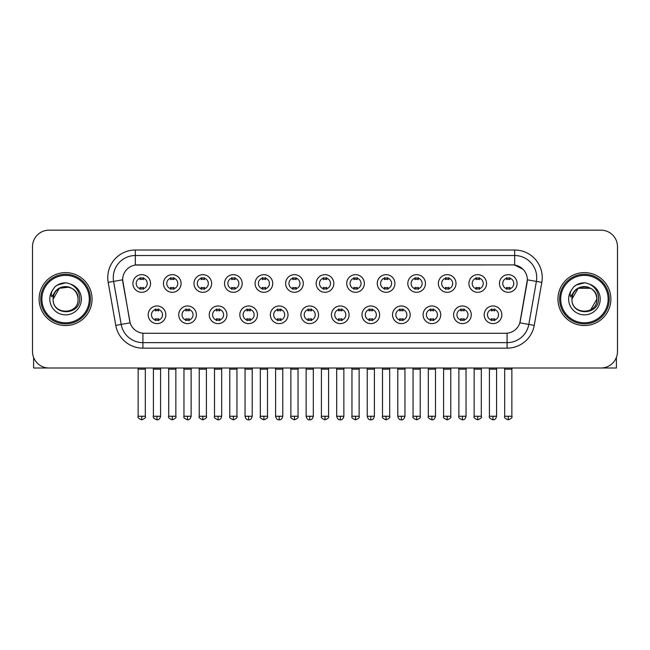 <?xml version="1.0" encoding="UTF-8"?>
<svg xmlns="http://www.w3.org/2000/svg" width="650" height="650" viewBox="0 0 650 650"><rect width="100%" height="100%" fill="white"/><g stroke="black" fill="none" stroke-linecap="round" stroke-linejoin="round"><path stroke-width="0.97" d="M196.365 314.803A8.824 8.824 0 0 1 187.541 323.619A8.824 8.824 0 0 1 178.726 314.803A8.824 8.824 0 0 1 187.541 305.979A8.824 8.824 0 0 1 196.365 314.803M182.032 314.803A5.517 5.517 0 0 0 187.541 320.312A5.517 5.517 0 0 0 193.058 314.803A5.517 5.517 0 0 0 187.541 309.286A5.517 5.517 0 0 0 182.032 314.803M226.915 314.803A8.824 8.824 0 0 1 218.091 323.619A8.824 8.824 0 0 1 209.268 314.803A8.824 8.824 0 0 1 218.091 305.979A8.824 8.824 0 0 1 226.915 314.803M212.574 314.803A5.517 5.517 0 0 0 218.091 320.312A5.517 5.517 0 0 0 223.6 314.803A5.517 5.517 0 0 0 218.091 309.286A5.517 5.517 0 0 0 212.574 314.803M257.457 314.803A8.824 8.824 0 0 1 248.633 323.619A8.824 8.824 0 0 1 239.818 314.803A8.824 8.824 0 0 1 248.633 305.979A8.824 8.824 0 0 1 257.457 314.803M243.124 314.803A5.517 5.517 0 0 0 248.633 320.312A5.517 5.517 0 0 0 254.15 314.803A5.517 5.517 0 0 0 248.633 309.286A5.517 5.517 0 0 0 243.124 314.803M288.007 314.803A8.824 8.824 0 0 1 279.183 323.619A8.824 8.824 0 0 1 270.359 314.803A8.824 8.824 0 0 1 279.183 305.979A8.824 8.824 0 0 1 288.007 314.803M273.666 314.803A5.517 5.517 0 0 0 279.183 320.312A5.517 5.517 0 0 0 284.692 314.803A5.517 5.517 0 0 0 279.183 309.286A5.517 5.517 0 0 0 273.666 314.803M318.549 314.803A8.824 8.824 0 0 1 309.725 323.619A8.824 8.824 0 0 1 300.901 314.803A8.824 8.824 0 0 1 309.725 305.979A8.824 8.824 0 0 1 318.549 314.803M304.216 314.803A5.517 5.517 0 0 0 309.725 320.312A5.517 5.517 0 0 0 315.242 314.803A5.517 5.517 0 0 0 309.725 309.286A5.517 5.517 0 0 0 304.216 314.803M349.099 314.803A8.824 8.824 0 0 1 340.275 323.619A8.824 8.824 0 0 1 331.451 314.803A8.824 8.824 0 0 1 340.275 305.979A8.824 8.824 0 0 1 349.099 314.803M334.758 314.803A5.517 5.517 0 0 0 340.275 320.312A5.517 5.517 0 0 0 345.784 314.803A5.517 5.517 0 0 0 340.275 309.286A5.517 5.517 0 0 0 334.758 314.803M379.641 314.803A8.824 8.824 0 0 1 370.817 323.619A8.824 8.824 0 0 1 361.993 314.803A8.824 8.824 0 0 1 370.817 305.979A8.824 8.824 0 0 1 379.641 314.803M365.308 314.803A5.517 5.517 0 0 0 370.817 320.312A5.517 5.517 0 0 0 376.334 314.803A5.517 5.517 0 0 0 370.817 309.286A5.517 5.517 0 0 0 365.308 314.803M410.183 314.803A8.824 8.824 0 0 1 401.367 323.619A8.824 8.824 0 0 1 392.543 314.803A8.824 8.824 0 0 1 401.367 305.979A8.824 8.824 0 0 1 410.183 314.803M395.85 314.803A5.517 5.517 0 0 0 401.367 320.312A5.517 5.517 0 0 0 406.876 314.803A5.517 5.517 0 0 0 401.367 309.286A5.517 5.517 0 0 0 395.85 314.803M440.733 314.803A8.824 8.824 0 0 1 431.909 323.619A8.824 8.824 0 0 1 423.085 314.803A8.824 8.824 0 0 1 431.909 305.979A8.824 8.824 0 0 1 440.733 314.803M426.4 314.803A5.517 5.517 0 0 0 431.909 320.312A5.517 5.517 0 0 0 437.426 314.803A5.517 5.517 0 0 0 431.909 309.286A5.517 5.517 0 0 0 426.4 314.803M471.274 314.803A8.824 8.824 0 0 1 462.459 323.619A8.824 8.824 0 0 1 453.635 314.803A8.824 8.824 0 0 1 462.459 305.979A8.824 8.824 0 0 1 471.274 314.803M456.942 314.803A5.517 5.517 0 0 0 462.459 320.312A5.517 5.517 0 0 0 467.968 314.803A5.517 5.517 0 0 0 462.459 309.286A5.517 5.517 0 0 0 456.942 314.803M501.824 314.803A8.824 8.824 0 0 1 493.001 323.619A8.824 8.824 0 0 1 484.177 314.803A8.824 8.824 0 0 1 493.001 305.979A8.824 8.824 0 0 1 501.824 314.803M487.484 314.803A5.517 5.517 0 0 0 493.001 320.312A5.517 5.517 0 0 0 498.517 314.803A5.517 5.517 0 0 0 493.001 309.286A5.517 5.517 0 0 0 487.484 314.803M165.823 314.803A8.824 8.824 0 0 1 156.999 323.619A8.824 8.824 0 0 1 148.176 314.803A8.824 8.824 0 0 1 156.999 305.979A8.824 8.824 0 0 1 165.823 314.803M151.482 314.803A5.517 5.517 0 0 0 156.999 320.312A5.517 5.517 0 0 0 162.516 314.803A5.517 5.517 0 0 0 156.999 309.286A5.517 5.517 0 0 0 151.482 314.803M181.09 283.481A8.824 8.824 0 0 1 172.274 292.305A8.824 8.824 0 0 1 163.451 283.481A8.824 8.824 0 0 1 172.274 274.658A8.824 8.824 0 0 1 181.09 283.481M166.757 283.481A5.517 5.517 0 0 0 172.274 288.998A5.517 5.517 0 0 0 177.783 283.481A5.517 5.517 0 0 0 172.274 277.964A5.517 5.517 0 0 0 166.757 283.481M211.64 283.481A8.824 8.824 0 0 1 202.816 292.305A8.824 8.824 0 0 1 193.993 283.481A8.824 8.824 0 0 1 202.816 274.658A8.824 8.824 0 0 1 211.64 283.481M197.308 283.481A5.517 5.517 0 0 0 202.816 288.998A5.517 5.517 0 0 0 208.333 283.481A5.517 5.517 0 0 0 202.816 277.964A5.517 5.517 0 0 0 197.308 283.481M242.182 283.481A8.824 8.824 0 0 1 233.366 292.305A8.824 8.824 0 0 1 224.543 283.481A8.824 8.824 0 0 1 233.366 274.658A8.824 8.824 0 0 1 242.182 283.481M227.849 283.481A5.517 5.517 0 0 0 233.366 288.998A5.517 5.517 0 0 0 238.875 283.481A5.517 5.517 0 0 0 233.366 277.964A5.517 5.517 0 0 0 227.849 283.481M272.732 283.481A8.824 8.824 0 0 1 263.908 292.305A8.824 8.824 0 0 1 255.084 283.481A8.824 8.824 0 0 1 263.908 274.658A8.824 8.824 0 0 1 272.732 283.481M258.391 283.481A5.517 5.517 0 0 0 263.908 288.998A5.517 5.517 0 0 0 269.425 283.481A5.517 5.517 0 0 0 263.908 277.964A5.517 5.517 0 0 0 258.391 283.481M303.274 283.481A8.824 8.824 0 0 1 294.458 292.305A8.824 8.824 0 0 1 285.634 283.481A8.824 8.824 0 0 1 294.458 274.658A8.824 8.824 0 0 1 303.274 283.481M288.941 283.481A5.517 5.517 0 0 0 294.458 288.998A5.517 5.517 0 0 0 299.967 283.481A5.517 5.517 0 0 0 294.458 277.964A5.517 5.517 0 0 0 288.941 283.481M333.824 283.481A8.824 8.824 0 0 1 325 292.305A8.824 8.824 0 0 1 316.176 283.481A8.824 8.824 0 0 1 325 274.658A8.824 8.824 0 0 1 333.824 283.481M319.483 283.481A5.517 5.517 0 0 0 325 288.998A5.517 5.517 0 0 0 330.517 283.481A5.517 5.517 0 0 0 325 277.964A5.517 5.517 0 0 0 319.483 283.481M364.366 283.481A8.824 8.824 0 0 1 355.542 292.305A8.824 8.824 0 0 1 346.726 283.481A8.824 8.824 0 0 1 355.542 274.658A8.824 8.824 0 0 1 364.366 283.481M350.033 283.481A5.517 5.517 0 0 0 355.542 288.998A5.517 5.517 0 0 0 361.059 283.481A5.517 5.517 0 0 0 355.542 277.964A5.517 5.517 0 0 0 350.033 283.481M394.916 283.481A8.824 8.824 0 0 1 386.092 292.305A8.824 8.824 0 0 1 377.268 283.481A8.824 8.824 0 0 1 386.092 274.658A8.824 8.824 0 0 1 394.916 283.481M380.575 283.481A5.517 5.517 0 0 0 386.092 288.998A5.517 5.517 0 0 0 391.609 283.481A5.517 5.517 0 0 0 386.092 277.964A5.517 5.517 0 0 0 380.575 283.481M425.457 283.481A8.824 8.824 0 0 1 416.634 292.305A8.824 8.824 0 0 1 407.818 283.481A8.824 8.824 0 0 1 416.634 274.658A8.824 8.824 0 0 1 425.457 283.481M411.125 283.481A5.517 5.517 0 0 0 416.634 288.998A5.517 5.517 0 0 0 422.151 283.481A5.517 5.517 0 0 0 416.634 277.964A5.517 5.517 0 0 0 411.125 283.481M456.007 283.481A8.824 8.824 0 0 1 447.184 292.305A8.824 8.824 0 0 1 438.36 283.481A8.824 8.824 0 0 1 447.184 274.658A8.824 8.824 0 0 1 456.007 283.481M441.667 283.481A5.517 5.517 0 0 0 447.184 288.998A5.517 5.517 0 0 0 452.692 283.481A5.517 5.517 0 0 0 447.184 277.964A5.517 5.517 0 0 0 441.667 283.481M486.549 283.481A8.824 8.824 0 0 1 477.726 292.305A8.824 8.824 0 0 1 468.91 283.481A8.824 8.824 0 0 1 477.726 274.658A8.824 8.824 0 0 1 486.549 283.481M472.217 283.481A5.517 5.517 0 0 0 477.726 288.998A5.517 5.517 0 0 0 483.243 283.481A5.517 5.517 0 0 0 477.726 277.964A5.517 5.517 0 0 0 472.217 283.481M517.099 283.481A8.824 8.824 0 0 1 508.276 292.305A8.824 8.824 0 0 1 499.452 283.481A8.824 8.824 0 0 1 508.276 274.658A8.824 8.824 0 0 1 517.099 283.481M502.759 283.481A5.517 5.517 0 0 0 508.276 288.998A5.517 5.517 0 0 0 513.784 283.481A5.517 5.517 0 0 0 508.276 277.964A5.517 5.517 0 0 0 502.759 283.481M150.548 283.481A8.824 8.824 0 0 1 141.724 292.305A8.824 8.824 0 0 1 132.901 283.481A8.824 8.824 0 0 1 141.724 274.658A8.824 8.824 0 0 1 150.548 283.481M136.216 283.481A5.517 5.517 0 0 0 141.724 288.998A5.517 5.517 0 0 0 147.241 283.481A5.517 5.517 0 0 0 141.724 277.964A5.517 5.517 0 0 0 136.216 283.481M115.765 325.374L108.184 282.368A27.568 27.568 0 0 1 135.33 250.014L514.67 250.014A27.568 27.568 0 0 1 541.816 282.368L534.235 325.374A27.568 27.568 0 0 1 507.089 348.156L142.911 348.156A27.568 27.568 0 0 1 115.765 325.374L130.138 322.839L122.874 282.376A14.885 14.885 0 0 1 137.532 264.899L512.468 264.899A14.885 14.885 0 0 1 527.126 282.376L520.317 320.97A14.885 14.885 0 0 1 505.659 333.271L144.341 333.271A14.885 14.885 0 0 1 129.683 320.97L122.647 279.817L113.612 281.409A22.051 22.051 0 0 1 135.33 255.531L514.67 255.531A22.051 22.051 0 0 1 536.388 281.409L528.808 324.415A22.051 22.051 0 0 1 507.089 342.648L142.911 342.648A22.051 22.051 0 0 1 121.192 324.415L113.612 281.409A22.051 22.051 0 0 1 113.279 277.582M39.114 299.089A26.463 26.463 0 0 0 65.585 325.553A26.463 26.463 0 0 0 92.048 299.089A26.463 26.463 0 0 0 65.585 272.618A26.463 26.463 0 0 0 39.114 299.089A26.463 26.463 0 0 0 65.585 325.553A26.463 26.463 0 0 0 92.048 299.089A26.463 26.463 0 0 0 65.585 272.618A26.463 26.463 0 0 0 39.114 299.089M557.952 299.089A26.463 26.463 0 0 0 584.415 325.553A26.463 26.463 0 0 0 610.886 299.089A26.463 26.463 0 0 0 584.415 272.618A26.463 26.463 0 0 0 557.952 299.089A26.463 26.463 0 0 0 584.415 325.553A26.463 26.463 0 0 0 610.886 299.089A26.463 26.463 0 0 0 584.415 272.618A26.463 26.463 0 0 0 557.952 299.089M135.33 250.014L135.33 265.062L512.468 264.899L514.67 265.062L522.99 269.262M122.647 279.784L122.809 277.582M505.659 333.271L144.341 333.271M541.816 282.368L527.353 279.817L519.862 322.839L534.235 325.374M520.317 320.97L520.227 321.441M129.773 321.441L129.683 320.97M617.5 246.707A16.543 16.543 0 0 0 600.957 230.165L49.042 230.165A16.543 16.543 0 0 0 32.5 246.707L32.5 351.463A16.543 16.543 0 0 0 49.042 368.006L600.957 368.006A16.543 16.543 0 0 0 617.5 351.463L617.5 246.707L617.5 351.463M32.5 246.707L32.5 351.463M600.957 230.165L49.042 230.165M49.042 368.006L600.957 368.006M140.075 289.315L140.075 287.373A4.233 4.233 0 0 0 143.382 287.373L143.382 289.315M141.724 416.252L138.141 416.252C137.418 417.398 138.612 418.592 141.724 419.835L141.724 416.252L145.308 416.252L145.308 369.168L138.141 369.168L137.849 368.006M145.308 369.168L145.6 368.006M143.382 277.648L143.382 279.589A4.233 4.233 0 0 0 140.075 279.589L140.075 277.648M155.342 320.637L155.342 318.695A4.233 4.233 0 0 0 158.649 318.695L158.649 320.637M156.999 416.252L153.416 416.252C152.685 417.398 153.879 418.592 156.999 419.835L156.999 416.252L160.582 416.252L160.582 369.168L153.416 369.168L153.124 368.006M160.582 369.168L160.875 368.006M158.649 308.961L158.649 310.903A4.233 4.233 0 0 0 155.342 310.903L155.342 308.961M170.617 289.315L170.617 287.373A4.233 4.233 0 0 0 173.924 287.373L173.924 289.315M172.274 416.252L168.691 416.252C167.96 417.398 169.154 418.592 172.274 419.835L172.274 416.252L175.857 416.252L175.857 369.168L168.691 369.168L168.399 368.006M175.857 369.168L176.142 368.006M173.924 277.648L173.924 279.589A4.233 4.233 0 0 0 170.617 279.589L170.617 277.648M201.167 289.315L201.167 287.373A4.233 4.233 0 0 0 204.474 287.373L204.474 289.315M202.816 416.252L199.233 416.252C198.51 417.398 199.704 418.592 202.816 419.835L202.816 416.252L206.399 416.252L206.399 369.168L199.233 369.168L198.941 368.006M206.399 369.168L206.692 368.006M204.474 277.648L204.474 279.589A4.233 4.233 0 0 0 201.167 279.589L201.167 277.648M231.709 289.315L231.709 287.373A4.233 4.233 0 0 0 235.016 287.373L235.016 289.315M233.366 416.252L229.775 416.252C229.052 417.398 230.246 418.592 233.366 419.835L233.366 416.252L236.949 416.252L236.949 369.168L229.775 369.168L229.491 368.006M236.949 369.168L237.234 368.006M235.016 277.648L235.016 279.589A4.233 4.233 0 0 0 231.709 279.589L231.709 277.648M262.251 289.315L262.251 287.373A4.233 4.233 0 0 0 265.566 287.373L265.566 289.315M263.908 416.252L260.325 416.252C259.594 417.398 260.788 418.592 263.908 419.835L263.908 416.252L267.491 416.252L267.491 369.168L260.325 369.168L260.033 368.006M267.491 369.168L267.784 368.006M265.566 277.648L265.566 279.589A4.233 4.233 0 0 0 262.251 279.589L262.251 277.648M185.892 320.637L185.892 318.695A4.233 4.233 0 0 0 189.199 318.695L189.199 320.637M187.541 416.252L183.958 416.252C183.235 417.398 184.429 418.592 187.541 419.835L187.541 416.252L191.124 416.252L191.124 369.168L183.958 369.168L183.674 368.006M191.124 369.168L191.417 368.006M189.199 308.961L189.199 310.903A4.233 4.233 0 0 0 185.892 310.903L185.892 308.961M216.434 320.637L216.434 318.695A4.233 4.233 0 0 0 219.741 318.695L219.741 320.637M218.091 416.252L214.508 416.252C213.777 417.398 214.971 418.592 218.091 419.835L218.091 416.252L221.674 416.252L221.674 369.168L214.508 369.168L214.216 368.006M221.674 369.168L221.967 368.006M219.741 308.961L219.741 310.903A4.233 4.233 0 0 0 216.434 310.903L216.434 308.961M246.984 320.637L246.984 318.695A4.233 4.233 0 0 0 250.291 318.695L250.291 320.637M248.633 416.252L245.05 416.252C245.676 418.803 246.87 419.997 248.633 419.835L248.633 416.252L252.216 416.252L252.216 369.168L245.05 369.168L244.766 368.006M252.216 369.168L252.509 368.006M250.291 308.961L250.291 310.903A4.233 4.233 0 0 0 246.984 310.903L246.984 308.961M33.605 357.402L33.605 368.006L97.565 368.006M616.395 357.402L616.395 368.006L552.435 368.006M90.391 299.089A24.814 24.814 0 0 0 65.585 274.276A24.814 24.814 0 0 0 40.771 299.089A24.814 24.814 0 0 0 65.585 323.895A24.814 24.814 0 0 0 90.391 299.089M89.294 299.089A23.709 23.709 0 0 0 65.585 275.381A23.709 23.709 0 0 0 41.876 299.089A23.709 23.709 0 0 0 65.585 322.798A23.709 23.709 0 0 0 89.294 299.089M53.698 295.336L53.105 299.089C52.422 316.014 79.804 315.705 79.714 299.089C79.763 292.207 76.692 287.219 70.509 284.099L66.779 282.872C62.286 282.612 58.321 283.928 54.892 286.837L52.65 290.062C51.277 292.37 50.976 294.613 51.748 296.79L55.762 290.834C59.499 287.097 63.952 285.862 69.111 287.129A12.464 12.464 0 0 0 53.698 295.336M53.121 299.089C52.358 283.01 78.812 283.01 78.049 299.089C78.812 315.169 52.358 315.169 53.121 299.089C52.358 283.01 78.812 283.01 78.049 299.089C78.812 315.169 52.358 315.169 53.121 299.089C52.358 283.01 78.812 283.01 78.049 299.089C78.812 315.169 52.358 315.169 53.121 299.089C52.358 283.01 78.812 283.01 78.049 299.089C78.812 315.169 52.358 315.169 53.121 299.089C52.358 283.01 78.812 283.01 78.049 299.089C78.812 283.01 52.358 283.01 53.121 299.089C52.358 283.01 78.812 283.01 78.049 299.089C78.812 283.01 52.358 283.01 53.121 299.089L59.353 288.291L69.119 287.137C74.677 289.112 77.659 293.101 78.049 299.089C78.812 283.01 52.358 283.01 53.121 299.089L59.353 288.291L69.119 287.137M54.933 286.812L57.452 285.009L65.707 282.831L57.452 285.009L54.933 286.812L57.452 285.009L65.707 282.831L57.452 285.009L54.933 286.812L57.452 285.009L65.707 282.831L57.452 285.009L54.933 286.812L57.452 285.009L65.707 282.831L57.452 285.009L54.933 286.812L57.452 285.009L65.707 282.831L57.452 285.009L54.933 286.812L57.452 285.009L65.707 282.831L57.452 285.009L54.933 286.812L57.452 285.009L65.707 282.831M609.229 299.089A24.814 24.814 0 0 0 584.415 274.276A24.814 24.814 0 0 0 559.609 299.089A24.814 24.814 0 0 0 584.415 323.895A24.814 24.814 0 0 0 609.229 299.089M608.124 299.089A23.709 23.709 0 0 0 584.415 275.381A23.709 23.709 0 0 0 560.706 299.089A23.709 23.709 0 0 0 584.415 322.798A23.709 23.709 0 0 0 608.124 299.089M572.528 295.336L571.935 299.089C571.253 316.014 598.642 315.705 598.544 299.089C598.601 292.207 595.53 287.219 589.339 284.099L585.617 282.872C581.124 282.612 577.159 283.928 573.731 286.837L571.48 290.062C570.115 292.37 569.814 294.613 570.578 296.79L574.6 290.834C578.337 287.097 582.79 285.862 587.949 287.129A12.464 12.464 0 0 0 572.528 295.336M587.949 287.129C593.515 289.112 596.497 293.101 596.879 299.089C597.642 315.169 571.188 315.169 571.951 299.089C571.188 283.01 597.642 283.01 596.879 299.089C597.642 315.169 571.188 315.169 571.951 299.089C571.188 283.01 597.642 283.01 596.879 299.089C597.642 315.169 571.188 315.169 571.951 299.089C571.188 283.01 597.642 283.01 596.879 299.089C597.642 315.169 571.188 315.169 571.951 299.089C571.188 283.01 597.642 283.01 596.879 299.089L590.647 309.879M590.647 288.291L578.183 288.291L571.951 299.089L578.183 288.291L590.647 288.291L578.183 288.291L571.951 299.089L578.183 288.291L590.647 288.291L578.183 288.291L571.951 299.089L578.183 288.291L590.647 288.291L578.183 288.291L571.951 299.089L578.183 288.291M573.763 286.812L576.29 285.009L584.545 282.831L576.29 285.009L573.763 286.812L576.29 285.009L584.545 282.831L576.29 285.009L573.763 286.812L576.29 285.009L584.545 282.831L576.29 285.009L573.763 286.812L576.29 285.009L584.545 282.831L576.29 285.009L573.763 286.812L576.29 285.009L584.545 282.831L576.29 285.009L573.763 286.812L576.29 285.009L584.545 282.831L576.29 285.009L573.763 286.812L576.29 285.009L584.545 282.831M292.801 289.315L292.801 287.373A4.233 4.233 0 0 0 296.108 287.373L296.108 289.315M294.458 416.252L290.867 416.252C290.144 417.398 291.338 418.592 294.458 419.835L294.458 416.252L298.041 416.252L298.041 369.168L290.867 369.168L290.582 368.006M298.041 369.168L298.326 368.006M296.108 277.648L296.108 279.589A4.233 4.233 0 0 0 292.801 279.589L292.801 277.648M323.342 289.315L323.342 287.373A4.233 4.233 0 0 0 326.658 287.373L326.658 289.315M325 416.252L321.417 416.252C320.686 417.398 321.88 418.592 325 419.835L325 416.252L328.583 416.252L328.583 369.168L321.417 369.168L321.124 368.006M328.583 369.168L328.876 368.006M326.658 277.648L326.658 279.589A4.233 4.233 0 0 0 323.342 279.589L323.342 277.648M353.892 289.315L353.892 287.373A4.233 4.233 0 0 0 357.199 287.373L357.199 289.315M355.542 416.252L351.959 416.252C351.236 417.398 352.43 418.592 355.542 419.835L355.542 416.252L359.133 416.252L359.133 369.168L351.959 369.168L351.674 368.006M359.133 369.168L359.418 368.006M357.199 277.648L357.199 279.589A4.233 4.233 0 0 0 353.892 279.589L353.892 277.648M277.526 320.637L277.526 318.695A4.233 4.233 0 0 0 280.832 318.695L280.832 320.637M279.183 416.252L275.6 416.252C276.226 418.803 277.42 419.997 279.183 419.835L279.183 416.252L282.766 416.252L282.766 369.168L275.6 369.168L275.308 368.006M282.766 369.168L283.059 368.006M280.832 308.961L280.832 310.903A4.233 4.233 0 0 0 277.526 310.903L277.526 308.961M308.076 320.637L308.076 318.695A4.233 4.233 0 0 0 311.382 318.695L311.382 320.637M309.725 416.252L306.142 416.252C306.767 418.803 307.962 419.997 309.725 419.835L309.725 416.252L313.308 416.252L313.308 369.168L306.142 369.168L305.858 368.006M313.308 369.168L313.601 368.006M311.382 308.961L311.382 310.903A4.233 4.233 0 0 0 308.076 310.903L308.076 308.961M338.618 320.637L338.618 318.695A4.233 4.233 0 0 0 341.924 318.695L341.924 320.637M340.275 416.252L336.692 416.252C337.317 418.803 338.512 419.997 340.275 419.835L340.275 416.252L343.858 416.252L343.858 369.168L336.692 369.168L336.399 368.006M343.858 369.168L344.142 368.006M341.924 308.961L341.924 310.903A4.233 4.233 0 0 0 338.618 310.903L338.618 308.961M384.434 289.315L384.434 287.373A4.233 4.233 0 0 0 387.749 287.373L387.749 289.315M386.092 416.252L382.509 416.252C381.777 417.398 382.972 418.592 386.092 419.835L386.092 416.252L389.675 416.252L389.675 369.168L382.509 369.168L382.216 368.006M389.675 369.168L389.967 368.006M387.749 277.648L387.749 279.589A4.233 4.233 0 0 0 384.434 279.589L384.434 277.648M414.984 289.315L414.984 287.373A4.233 4.233 0 0 0 418.291 287.373L418.291 289.315M416.634 416.252L413.051 416.252C412.327 417.398 413.522 418.592 416.634 419.835L416.634 416.252L420.225 416.252L420.225 369.168L413.051 369.168L412.766 368.006M420.225 369.168L420.509 368.006M418.291 277.648L418.291 279.589A4.233 4.233 0 0 0 414.984 279.589L414.984 277.648M445.526 289.315L445.526 287.373A4.233 4.233 0 0 0 448.833 287.373L448.833 289.315M447.184 416.252L443.601 416.252C442.869 417.398 444.064 418.592 447.184 419.835L447.184 416.252L450.767 416.252L450.767 369.168L443.601 369.168L443.308 368.006M450.767 369.168L451.059 368.006M448.833 277.648L448.833 279.589A4.233 4.233 0 0 0 445.526 279.589L445.526 277.648M476.076 289.315L476.076 287.373A4.233 4.233 0 0 0 479.383 287.373L479.383 289.315M477.726 416.252L474.142 416.252C473.419 417.398 474.614 418.592 477.726 419.835L477.726 416.252L481.309 416.252L481.309 369.168L474.142 369.168L473.858 368.006M481.309 369.168L481.601 368.006M479.383 277.648L479.383 279.589A4.233 4.233 0 0 0 476.076 279.589L476.076 277.648M506.618 289.315L506.618 287.373A4.233 4.233 0 0 0 509.925 287.373L509.925 289.315M508.276 416.252L504.692 416.252C503.961 417.398 505.156 418.592 508.276 419.835L508.276 416.252L511.859 416.252L511.859 369.168L504.692 369.168L504.4 368.006M511.859 369.168L512.151 368.006M509.925 277.648L509.925 279.589A4.233 4.233 0 0 0 506.618 279.589L506.618 277.648M369.168 320.637L369.168 318.695A4.233 4.233 0 0 0 372.474 318.695L372.474 320.637M370.817 416.252L367.234 416.252C367.859 418.803 369.054 419.997 370.817 419.835L370.817 416.252L374.4 416.252L374.4 369.168L367.234 369.168L366.941 368.006M374.4 369.168L374.692 368.006M372.474 308.961L372.474 310.903A4.233 4.233 0 0 0 369.168 310.903L369.168 308.961M399.709 320.637L399.709 318.695A4.233 4.233 0 0 0 403.016 318.695L403.016 320.637M401.367 416.252L397.784 416.252C398.409 418.803 399.604 419.997 401.367 419.835L401.367 416.252L404.95 416.252L404.95 369.168L397.784 369.168L397.491 368.006M404.95 369.168L405.234 368.006M403.016 308.961L403.016 310.903A4.233 4.233 0 0 0 399.709 310.903L399.709 308.961M430.259 320.637L430.259 318.695A4.233 4.233 0 0 0 433.566 318.695L433.566 320.637M431.909 416.252L428.326 416.252C427.602 417.398 428.797 418.592 431.909 419.835L431.909 416.252L435.492 416.252L435.492 369.168L428.326 369.168L428.033 368.006M435.492 369.168L435.784 368.006M433.566 308.961L433.566 310.903A4.233 4.233 0 0 0 430.259 310.903L430.259 308.961M460.801 320.637L460.801 318.695A4.233 4.233 0 0 0 464.108 318.695L464.108 320.637M462.459 416.252L458.876 416.252C458.144 417.398 459.339 418.592 462.459 419.835L462.459 416.252L466.042 416.252L466.042 369.168L458.876 369.168L458.583 368.006M466.042 369.168L466.326 368.006M464.108 308.961L464.108 310.903A4.233 4.233 0 0 0 460.801 310.903L460.801 308.961M491.351 320.637L491.351 318.695A4.233 4.233 0 0 0 494.658 318.695L494.658 320.637M493.001 416.252L489.418 416.252C488.694 417.398 489.889 418.592 493.001 419.835L493.001 416.252L496.584 416.252L496.584 369.168L489.418 369.168L489.125 368.006M496.584 369.168L496.876 368.006M494.658 308.961L494.658 310.903A4.233 4.233 0 0 0 491.351 310.903L491.351 308.961M514.67 250.014L514.67 265.062M507.089 333.198L507.089 348.156M142.911 348.156L142.911 333.198M108.184 282.368L113.612 281.409M52.65 290.062A15.771 15.771 0 0 0 65.585 314.86A15.771 15.771 0 0 0 70.509 284.099M571.48 290.062A15.771 15.771 0 0 0 584.415 314.86A15.771 15.771 0 0 0 589.339 284.099M138.141 416.252L138.141 369.168M145.308 416.252C146.039 417.398 144.844 418.592 141.724 419.835M153.416 416.252L153.416 369.168M160.582 416.252C159.957 418.803 158.763 419.997 156.999 419.835M168.691 416.252L168.691 369.168M175.857 416.252C176.581 417.398 175.386 418.592 172.274 419.835M199.233 416.252L199.233 369.168M206.399 416.252C207.131 417.398 205.936 418.592 202.816 419.835M229.775 416.252L229.775 369.168M236.949 416.252C237.672 417.398 236.478 418.592 233.366 419.835M260.325 416.252L260.325 369.168M267.491 416.252C268.223 417.398 267.028 418.592 263.908 419.835M183.958 416.252L183.958 369.168M191.124 416.252C190.499 418.803 189.304 419.997 187.541 419.835M214.508 416.252L214.508 369.168M221.674 416.252C221.049 418.803 219.854 419.997 218.091 419.835M245.05 416.252L245.05 369.168M252.216 416.252C251.591 418.803 250.396 419.997 248.633 419.835M290.867 416.252L290.867 369.168M298.041 416.252C298.764 417.398 297.57 418.592 294.458 419.835M321.417 416.252L321.417 369.168M328.583 416.252C329.314 417.398 328.12 418.592 325 419.835M351.959 416.252L351.959 369.168M359.133 416.252C359.856 417.398 358.662 418.592 355.542 419.835M275.6 416.252L275.6 369.168M282.766 416.252C282.141 418.803 280.946 419.997 279.183 419.835M306.142 416.252L306.142 369.168M313.308 416.252C312.683 418.803 311.488 419.997 309.725 419.835M336.692 416.252L336.692 369.168M343.858 416.252C343.233 418.803 342.038 419.997 340.275 419.835M382.509 416.252L382.509 369.168M389.675 416.252C390.406 417.398 389.212 418.592 386.092 419.835M413.051 416.252L413.051 369.168M420.225 416.252C420.948 417.398 419.754 418.592 416.634 419.835M443.601 416.252L443.601 369.168M450.767 416.252C451.49 417.398 450.296 418.592 447.184 419.835M474.142 416.252L474.142 369.168M481.309 416.252C482.04 417.398 480.846 418.592 477.726 419.835M504.692 416.252L504.692 369.168M511.859 416.252C512.582 417.398 511.387 418.592 508.276 419.835M367.234 416.252L367.234 369.168M374.4 416.252C373.774 418.803 372.58 419.997 370.817 419.835M397.784 416.252L397.784 369.168M404.95 416.252C404.324 418.803 403.13 419.997 401.367 419.835M428.326 416.252L428.326 369.168M435.492 416.252C434.866 418.803 433.672 419.997 431.909 419.835M458.876 416.252L458.876 369.168M466.042 416.252C465.416 418.803 464.222 419.997 462.459 419.835M489.418 416.252L489.418 369.168M496.584 416.252C495.958 418.803 494.764 419.997 493.001 419.835"/></g></svg>
